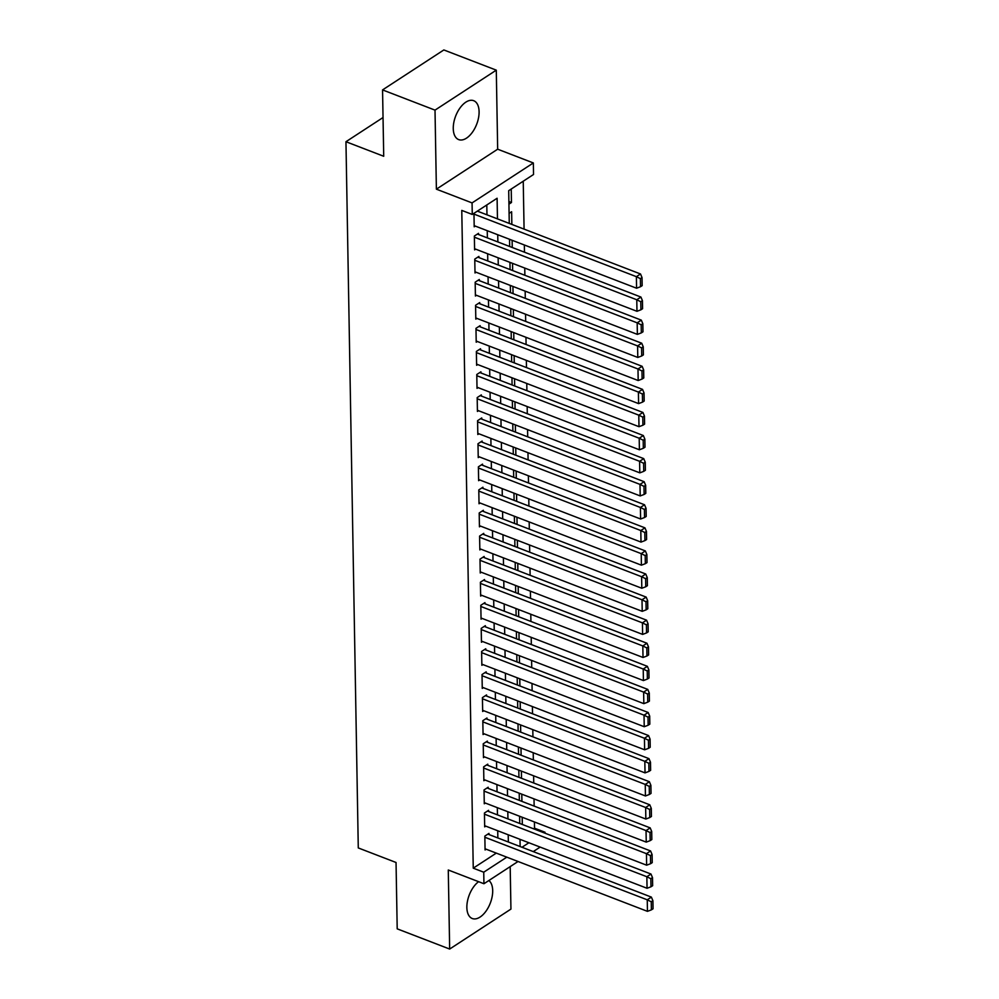 <?xml version="1.0" encoding="UTF-8"?>
<svg xmlns="http://www.w3.org/2000/svg" width="999" height="999" viewBox="0 0 999 999"><rect width="100%" height="100%" fill="white"/><g stroke="black" fill="none" stroke-linecap="round" stroke-linejoin="round"><path stroke-width="1.5" d="M478.583 881.68A20.854 11.276 111.1 0 0 466.858 907.492A20.854 11.276 111.1 0 0 472.277 918.518A20.854 11.276 111.1 0 0 485.826 911.4A20.854 11.276 111.1 0 0 492.694 890.633A20.854 11.276 111.1 0 0 488.886 880.531M479.095 111.713A20.854 11.276 111.1 0 0 473.676 100.687A20.854 11.276 111.1 0 0 460.114 107.817A20.854 11.276 111.1 0 0 453.259 128.571A20.854 11.276 111.1 0 0 458.678 139.598A20.854 11.276 111.1 0 0 472.24 132.48A20.854 11.276 111.1 0 0 479.095 111.713M533.591 828.808L534.527 828.196L545.017 832.242L545.042 833.216M383.042 117.532L345.954 141.721L358.279 847.939L396.041 862.487L397.202 928.845L449.662 949.05L510.939 909.09L510.189 866.62M345.954 141.721L383.716 156.269L382.555 89.91L443.843 49.95L496.291 70.155L435.015 110.127L436.388 189.173L472.065 202.909L533.341 162.949L533.541 174.488L508.703 190.684L509.265 223.414M436.388 189.173L497.664 149.201L496.291 70.155M497.664 149.201L533.341 162.949M534.527 828.196L534.428 821.965M534.14 806.093L534.015 798.888M533.741 783.016L533.616 775.798M533.341 759.939L533.216 752.722M532.942 736.862L532.804 729.645M532.529 713.786L532.405 706.568M532.13 690.709L532.005 683.491M531.73 667.619L531.605 660.414M531.331 644.542L531.193 637.325M530.919 621.465L530.794 614.248M530.519 598.389L530.394 591.171M530.119 575.312L529.994 568.094M529.707 552.222L529.582 545.017M529.308 529.145L529.183 521.928M528.908 506.068L528.783 498.851M528.508 482.992L528.384 475.774M528.096 459.915L527.971 452.697M527.697 436.838L527.572 429.62M527.297 413.748L527.172 406.543M526.898 390.671L526.773 383.454M526.485 367.595L526.361 360.377M526.086 344.518L525.961 337.3M525.686 321.441L525.561 314.223M525.287 298.351L525.162 291.146M524.875 275.274L524.75 268.057M524.475 252.198L524.35 244.98M524.075 229.121L523.239 181.206M382.555 89.91L435.015 110.127M488.998 834.552L488.973 833.403L484.84 836.101L485.077 849.949L486.188 849.225M488.598 811.475L488.573 810.326L484.44 813.024L484.677 826.872L485.776 826.148M488.186 788.398L488.174 787.237L484.028 789.947L484.278 803.783L485.377 803.071M487.787 765.321L487.774 764.16L483.628 766.857L483.866 780.706L484.977 779.994M487.387 742.232L487.362 741.083L483.229 743.78L483.466 757.629L484.577 756.905M486.988 719.155L486.963 718.006L482.817 720.704L483.066 734.552L484.165 733.828M486.575 696.078L486.563 694.929L482.417 697.627L482.667 711.475L483.766 710.751M486.176 673.001L486.163 671.84L482.017 674.55L482.255 688.398L483.366 687.674M485.776 649.924L485.751 648.763L481.618 651.46L481.855 665.309L482.967 664.597M485.377 626.835L485.352 625.686L481.206 628.383L481.456 642.232L482.554 641.52M484.965 603.758L484.952 602.609L480.806 605.307L481.056 619.155L482.155 618.431M484.565 580.681L484.54 579.532L480.407 582.23L480.644 596.078L481.755 595.354M484.165 557.604L484.14 556.455L480.007 559.153L480.244 573.001L481.343 572.277M483.766 534.527L483.741 533.366L479.595 536.076L479.845 549.912L480.944 549.2M483.354 511.451L483.341 510.289L479.195 512.986L479.433 526.835L480.544 526.123M482.954 488.361L482.929 487.212L478.796 489.91L479.033 503.758L480.144 503.034M482.554 465.284L482.529 464.135L478.396 466.833L478.633 480.681L479.732 479.957M482.155 442.207L482.13 441.058L477.984 443.756L478.234 457.604L479.333 456.88M481.743 419.13L481.73 417.969L477.584 420.679L477.822 434.528L478.933 433.803M481.343 396.054L481.318 394.892L477.185 397.59L477.422 411.438L478.533 410.726M480.944 372.964L480.919 371.815L476.785 374.513L477.023 388.361L478.121 387.649M480.531 349.887L480.519 348.738L476.373 351.436L476.623 365.284L477.722 364.56M480.132 326.81L480.119 325.662L475.974 328.359L476.211 342.207L477.322 341.483M479.732 303.733L479.707 302.585L475.574 305.282L475.811 319.131L476.923 318.406M479.333 280.657L479.308 279.495L475.174 282.205L475.412 296.041L476.511 295.329M478.921 257.58L478.908 256.418L474.762 259.116L475.012 272.964L476.111 272.252M478.521 234.49L478.509 233.341L474.363 236.039L474.6 249.887L475.711 249.163M508.891 201.511L511.463 202.51L511.226 189.036M511.85 224.413L511.625 211.738L509.09 213.386M512.25 247.49L512.125 240.272M512.649 270.567L512.524 263.349M513.061 293.644L512.924 286.426M513.461 316.72L513.336 309.515M513.861 339.81L513.736 332.592M514.26 362.887L514.135 355.669M514.672 385.964L514.547 378.746M515.072 409.041L514.947 401.823M515.472 432.117L515.347 424.912M515.871 455.207L515.746 447.989M516.283 478.284L516.158 471.066M516.683 501.361L516.558 494.143M517.082 524.438L516.958 517.22M517.482 547.514L517.357 540.297M517.894 570.591L517.769 563.386M518.294 593.681L518.169 586.463M518.693 616.758L518.568 609.54M519.093 639.835L518.968 632.617M519.505 662.911L519.38 655.694M519.905 685.988L519.78 678.783M520.304 709.078L520.179 701.86M520.704 732.155L520.579 724.937M521.116 755.232L520.991 748.014M521.515 778.308L521.391 771.091M521.915 801.385L521.79 794.168M508.928 204.158L511.463 202.51M522.327 824.462L522.19 817.257M497.465 218.868L497.102 198.252L472.265 214.448L461.775 210.402L473.251 868.168L496.303 853.121M497.852 837.961L497.727 830.743M497.452 814.884L497.327 807.667M497.04 791.807L496.915 784.59M496.64 768.731L496.515 761.513M496.241 745.654L496.116 738.436M495.841 722.564L495.716 715.359M495.429 699.487L495.304 692.27M495.029 676.41L494.905 669.193M494.63 653.334L494.505 646.116M494.23 630.257L494.093 623.039M493.818 607.167L493.693 599.962M493.419 584.09L493.294 576.873M493.019 561.013L492.894 553.796M492.619 537.937L492.482 530.719M492.207 514.86L492.082 507.642M491.808 491.783L491.683 484.565M491.408 468.693L491.283 461.488M490.996 445.616L490.871 438.399M490.596 422.54L490.472 415.322M490.197 399.463L490.072 392.245M489.797 376.386L489.672 369.168M489.385 353.296L489.26 346.091M488.986 330.219L488.861 323.002M488.586 307.143L488.461 299.925M488.186 284.066L488.061 276.848M487.774 260.989L487.649 253.771M487.375 237.912L487.25 230.694M486.975 214.822L486.8 204.97M473.963 213.336L474.2 226.81L475.312 226.086M478.121 211.413L478.109 210.639M518.044 861.5L483.941 883.74L448.276 870.004L449.662 949.05M483.941 883.74L483.741 872.202L506.793 857.167M473.251 868.168L483.741 872.202M472.265 214.448L472.065 202.909M540.147 847.09L533.241 851.598M521.99 847.264L528.896 842.756M544.08 832.854L545.017 832.242M509.54 239.285L509.677 246.491M509.952 262.362L510.077 269.58M510.352 285.439L510.477 292.657M510.751 308.516L510.876 315.734M511.151 331.593L511.288 338.811M511.563 354.67L511.688 361.888M511.963 377.759L512.087 384.965M512.362 400.836L512.487 408.054M512.774 423.913L512.899 431.131M513.174 446.99L513.299 454.208M513.573 470.067L513.698 477.285M513.973 493.156L514.098 500.362M514.385 516.233L514.51 523.451M514.785 539.31L514.91 546.528M515.184 562.387L515.309 569.605M515.584 585.464L515.709 592.682M515.996 608.541L516.121 615.759M516.396 631.63L516.52 638.836M516.795 654.707L516.92 661.925M517.195 677.784L517.32 685.002M517.607 700.861L517.732 708.079M518.006 723.938L518.131 731.156M518.406 747.027L518.531 754.233M518.806 770.104L518.943 777.322M519.218 793.181L519.343 800.399M519.617 816.258L519.742 823.476M520.017 839.335L520.142 846.553M508.341 842.007L508.216 834.789M507.942 818.93L507.817 811.712M507.529 795.853L507.405 788.636M507.13 772.764L507.005 765.559M506.73 749.687L506.605 742.469M506.331 726.61L506.206 719.392M505.919 703.533L505.794 696.315M505.519 680.456L505.394 673.239M505.119 657.367L504.994 650.162M504.72 634.29L504.595 627.072M504.308 611.213L504.183 603.995M503.908 588.136L503.783 580.918M503.508 565.059L503.384 557.842M503.109 541.982L502.984 534.765M502.697 518.893L502.572 511.688M502.297 495.816L502.172 488.598M501.898 472.739L501.773 465.522M501.498 449.662L501.361 442.445M501.086 426.585L500.961 419.368M500.686 403.496L500.561 396.291M500.287 380.419L500.162 373.201M499.887 357.342L499.75 350.125M499.475 334.265L499.35 327.048M499.075 311.188L498.951 303.971M498.676 288.112L498.551 280.894M498.264 265.022L498.139 257.817M497.864 241.945L497.739 234.728M473.976 214.111L636.375 276.673L640.509 273.976L477.36 211.126M474.175 225.662L636.575 288.224L636.375 276.673L640.371 278.646L640.509 286.725L642.17 285.652L642.032 277.572L640.371 278.646M640.509 273.976L642.032 277.572M640.509 286.725L636.575 288.224M474.388 237.2L636.775 299.762L640.921 297.053L477.397 234.066M474.587 248.739L636.975 311.301L636.775 299.762L640.771 301.723L640.921 309.802L642.569 308.728L642.432 300.649L640.771 301.723M640.921 297.053L642.432 300.649M640.921 309.802L636.975 311.301M474.787 260.277L637.175 322.839L641.321 320.142L477.797 257.143M474.987 271.815L637.374 334.378L637.175 322.839L641.183 324.812L641.321 332.892L642.981 331.805L642.832 323.726L641.183 324.812M641.321 320.142L642.832 323.726M641.321 332.892L637.374 334.378M475.187 283.354L637.587 345.916L641.72 343.219L478.209 280.22M475.387 294.892L637.787 357.455L637.587 345.916L641.583 347.889L641.72 355.969L643.381 354.882L643.244 346.803L641.583 347.889M641.72 343.219L643.244 346.803M641.72 355.969L637.787 357.455M475.586 306.431L637.986 368.993L642.12 366.296L478.608 303.296M475.799 317.969L638.186 380.532L637.986 368.993L641.982 370.966L642.12 379.046L643.781 377.959L643.643 369.892L641.982 370.966M642.12 366.296L643.643 369.892M642.12 379.046L638.186 380.532M475.999 329.508L638.386 392.07L642.532 389.373L479.008 326.373M476.198 341.046L638.586 403.608L638.386 392.07L642.382 394.043L642.532 402.122L644.18 401.049L644.043 392.969L642.382 394.043M642.532 389.373L644.043 392.969M642.532 402.122L638.586 403.608M476.398 352.597L638.786 415.159L642.931 412.45L479.408 349.463M476.598 364.136L638.998 426.698L638.786 415.159L642.794 417.12L642.931 425.199L644.592 424.125L644.442 416.046L642.794 417.12M642.931 412.45L644.442 416.046M642.931 425.199L638.998 426.698M476.798 375.674L639.198 438.236L643.331 435.527L479.82 372.54M476.998 387.212L639.397 449.775L639.198 438.236L643.194 440.209L643.331 448.276L644.992 447.202L644.855 439.123L643.194 440.209M643.331 435.527L644.855 439.123M643.331 448.276L639.397 449.775M477.197 398.751L639.597 461.313L643.731 458.616L480.219 395.616M477.41 410.289L639.797 472.852L639.597 461.313L643.593 463.286L643.743 471.366L645.391 470.279L645.254 462.2L643.593 463.286M643.731 458.616L645.254 462.2M643.743 471.366L639.797 472.852M477.609 421.828L639.997 484.39L644.143 481.693L480.619 418.693M477.809 433.366L640.197 495.929L639.997 484.39L643.993 486.363L644.143 494.443L645.791 493.356L645.654 485.277L643.993 486.363M644.143 481.693L645.654 485.277M644.143 494.443L640.197 495.929M478.009 444.905L640.396 507.467L644.542 504.77L481.019 441.77M478.209 456.443L640.609 519.005L640.396 507.467L644.405 509.44L644.542 517.519L646.203 516.433L646.053 508.366L644.405 509.44M644.542 504.77L646.053 508.366M644.542 517.519L640.609 519.005M478.409 467.982L640.809 530.544L644.942 527.847L481.431 464.847M478.608 479.532L641.008 542.095L640.809 530.544L644.805 532.517L644.942 540.596L646.603 539.522L646.465 531.443L644.805 532.517M644.942 527.847L646.465 531.443M644.942 540.596L641.008 542.095M478.808 491.071L641.208 553.633L645.354 550.924L481.83 487.937M479.021 502.609L641.408 565.172L641.208 553.633L645.204 555.594L645.354 563.673L647.002 562.599L646.865 554.52L645.204 555.594M645.354 550.924L646.865 554.52M645.354 563.673L641.408 565.172M479.22 514.148L641.608 576.71L645.754 574.013L482.23 511.013M479.42 525.686L641.808 588.249L641.608 576.71L645.616 578.683L645.754 586.763L647.402 585.676L647.265 577.597L645.616 578.683M645.754 574.013L647.265 577.597M645.754 586.763L641.808 588.249M479.62 537.225L642.007 599.787L646.153 597.09L482.629 534.09M479.82 548.763L642.22 611.326L642.007 599.787L646.016 601.76L646.153 609.84L647.814 608.753L647.664 600.674L646.016 601.76M646.153 597.09L647.664 600.674M646.153 609.84L642.22 611.326M480.019 560.302L642.419 622.864L646.553 620.167L483.041 557.167M480.219 571.84L642.619 634.402L642.419 622.864L646.415 624.837L646.553 632.916L648.214 631.83L648.076 623.763L646.415 624.837M646.553 620.167L648.076 623.763M646.553 632.916L642.619 634.402M480.432 583.379L642.819 645.941L646.965 643.244L483.441 580.244M480.631 594.917L643.019 657.479L642.819 645.941L646.815 647.914L646.965 655.993L648.613 654.919L648.476 646.84L646.815 647.914M646.965 643.244L648.476 646.84M646.965 655.993L643.019 657.479M480.831 606.468L643.219 669.03L647.364 666.321L483.841 603.334M481.031 618.006L643.418 680.569L643.219 669.03L647.227 670.991L647.364 679.07L649.013 677.996L648.875 669.917L647.227 670.991M647.364 666.321L648.875 669.917M647.364 679.07L643.418 680.569M481.231 629.545L643.631 692.107L647.764 689.397L484.253 626.41M481.431 641.083L643.831 703.646L643.631 692.107L647.627 694.08L647.764 702.147L649.425 701.073L649.275 692.994L647.627 694.08M647.764 689.397L649.275 692.994M647.764 702.147L643.831 703.646M481.63 652.622L644.03 715.184L648.164 712.487L484.652 649.487M481.83 664.16L644.23 726.723L644.03 715.184L648.026 717.157L648.164 725.237L649.825 724.15L649.687 716.071L648.026 717.157M648.164 712.487L649.687 716.071M648.164 725.237L644.23 726.723M482.042 675.699L644.43 738.261L648.576 735.564L485.052 672.564M482.242 687.237L644.63 749.799L644.43 738.261L648.426 740.234L648.576 748.313L650.224 747.227L650.087 739.148L648.426 740.234M648.576 735.564L650.087 739.148M648.576 748.313L644.63 749.799M482.442 698.776L644.83 761.338L648.975 758.641L485.452 695.641M482.642 710.314L645.029 772.876L644.83 761.338L648.838 763.311L648.975 771.39L650.636 770.304L650.486 762.237L648.838 763.311M648.975 758.641L650.486 762.237M648.975 771.39L645.029 772.876M482.842 721.852L645.242 784.415L649.375 781.717L485.864 718.718M483.041 733.403L645.441 795.966L645.242 784.415L649.238 786.388L649.375 794.467L651.036 793.393L650.886 785.314L649.238 786.388M649.375 781.717L650.886 785.314M649.375 794.467L645.441 795.966M483.241 744.942L645.641 807.504L649.775 804.794L486.263 741.807M483.441 756.48L645.841 819.043L645.641 807.504L649.637 809.465L649.775 817.544L651.435 816.47L651.298 808.391L649.637 809.465M649.775 804.794L651.298 808.391M649.775 817.544L645.841 819.043M483.653 768.019L646.041 830.581L650.187 827.884L486.663 764.884M483.853 779.557L646.241 842.12L646.041 830.581L650.037 832.554L650.187 840.634L651.835 839.547L651.698 831.468L650.037 832.554M650.187 827.884L651.698 831.468M650.187 840.634L646.241 842.12M484.053 791.096L646.44 853.658L650.586 850.961L487.062 787.961M484.253 802.634L646.64 865.196L646.44 853.658L650.449 855.631L650.586 863.71L652.247 862.624L652.097 854.545L650.449 855.631M650.586 850.961L652.097 854.545M650.586 863.71L646.64 865.196M484.453 814.173L646.852 876.735L650.986 874.038L487.475 811.038M484.652 825.711L647.052 888.273L646.852 876.735L650.849 878.708L650.986 886.787L652.647 885.701L652.509 877.634L650.849 878.708M650.986 874.038L652.509 877.634M650.986 886.787L647.052 888.273M484.852 837.249L647.252 899.812L651.385 897.114L487.874 834.115M485.064 848.788L647.452 911.35L647.252 899.812L651.248 901.785L651.385 909.864L653.046 908.79L652.909 900.711L651.248 901.785M651.385 897.114L652.909 900.711M651.385 909.864L647.452 911.35"/></g></svg>
